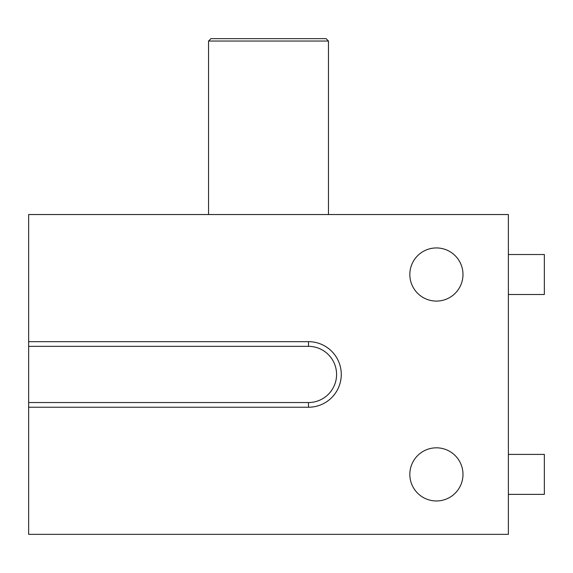 <?xml version="1.0" encoding="UTF-8"?>
<svg xmlns="http://www.w3.org/2000/svg" width="573" height="573" viewBox="0 0 573 573"><rect width="100%" height="100%" fill="white"/><g stroke="black" fill="none" stroke-linecap="round" stroke-linejoin="round"><path stroke-width="0.86" d="M409.838 274.51A26.573 26.573 0 0 1 436.411 247.937A26.573 26.573 0 0 1 462.984 274.51A26.573 26.573 0 0 1 436.411 301.083A26.573 26.573 0 0 1 409.838 274.51M409.838 474.394A26.573 26.573 0 0 1 436.411 447.821A26.573 26.573 0 0 1 462.984 474.394A26.573 26.573 0 0 1 436.411 500.967A26.573 26.573 0 0 1 409.838 474.394M208.543 41.041L328.472 41.041L326.08 38.642L210.943 38.642L208.543 41.041L208.543 214.538M328.472 41.041L328.472 214.538M508.373 494.377L544.35 494.377L544.35 454.403L508.373 454.403M508.373 254.519L544.35 254.519L544.35 294.493L508.373 294.493M508.373 214.538L508.373 534.358L28.65 534.358L28.65 214.538L508.373 214.538M28.65 341.666L308.489 341.666A32.783 32.783 0 0 1 341.272 374.448A32.783 32.783 0 0 1 308.489 407.231L28.65 407.231M28.65 346.35L308.489 346.35A28.098 28.098 0 0 1 336.58 374.448A28.098 28.098 0 0 1 308.489 402.547L308.489 407.231M28.65 402.547L308.489 402.547M308.489 341.666L308.489 346.35"/></g></svg>
